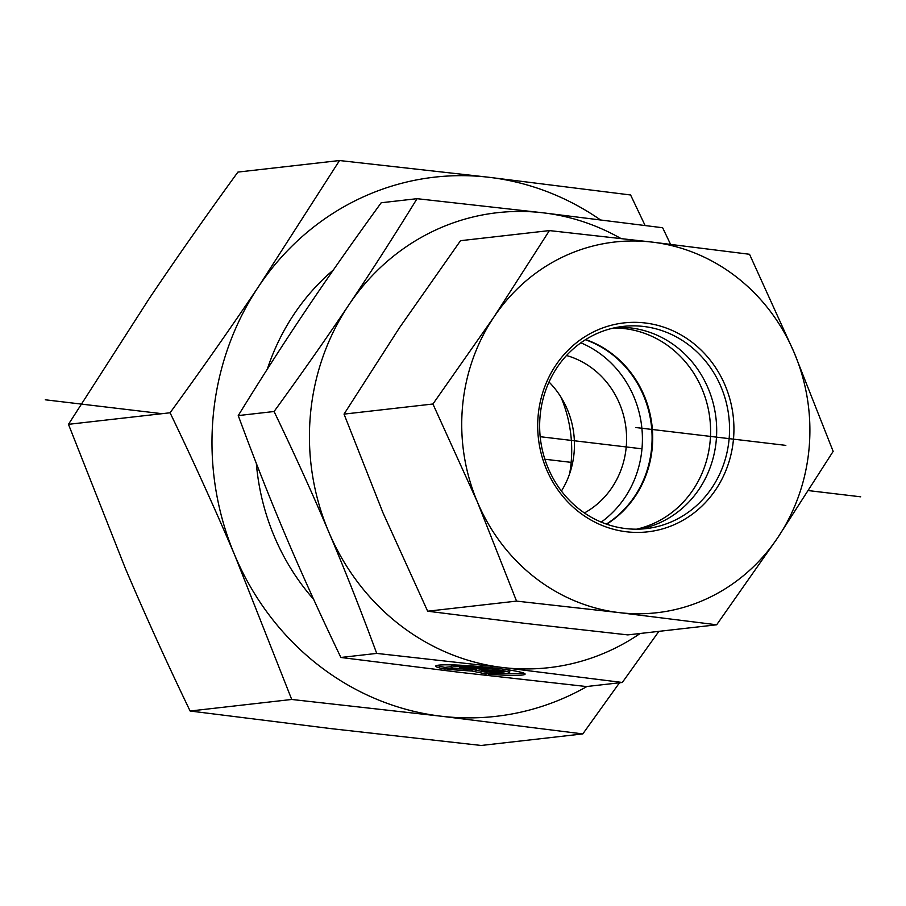 <?xml version="1.0" encoding="UTF-8"?>
<svg xmlns="http://www.w3.org/2000/svg" width="906" height="906" viewBox="0 0 906 906"><rect width="100%" height="100%" fill="white"/><g stroke="black" fill="none" stroke-linecap="round" stroke-linejoin="round"><path stroke-width="1.36" d="M444.801 669.07A44.881 3.477 5.1 0 1 435.707 666.137A44.881 3.477 5.1 0 1 480.724 666.646A44.881 3.477 5.1 0 1 525.118 674.075A44.881 3.477 5.1 0 1 488.583 674.257L496.035 673.407A29.32 2.276 -174.9 0 0 509.625 672.694A29.32 2.276 -174.9 0 0 480.61 667.847A29.32 2.276 -174.9 0 0 451.199 667.518A29.32 2.276 -174.9 0 0 452.253 668.232L444.801 669.07L444.948 667.394L451.279 666.669M505.095 673.498A44.881 3.477 -174.9 0 0 523.849 673.113M437.122 665.423A44.881 3.477 -174.9 0 0 444.948 667.394M451.199 667.518L451.347 665.831A29.32 2.276 5.1 0 1 455.877 665.027M505.457 669.421A29.32 2.276 5.1 0 1 509.772 671.018L509.625 672.694M459.648 667.948L465.288 667.314L504.212 671.912L498.572 672.558L481.89 670.587L494.053 673.067L486.148 673.973L471.958 671.063L447.224 669.364L455.129 668.469L476.318 669.93L459.648 667.948M476.318 669.93L476.431 668.628M471.958 671.063L472.083 669.636M473.963 669.76L486.296 672.286L488.81 672.003M486.148 673.973L486.296 672.286M481.89 670.587L482.003 669.285M498.572 672.558L498.685 671.267M417.043 198.686L543.249 212.831A228.946 213.442 83.5 0 0 348.969 304.71A228.946 213.442 83.5 0 0 328.799 532.071C312.978 494.71 294.733 454.518 274.076 411.505C301.947 373.17 326.907 337.576 348.969 304.71C371.075 271.834 393.77 236.489 417.043 198.686L381.211 202.751C353.34 241.087 328.368 276.692 306.319 309.558C284.212 342.423 261.517 377.768 238.244 415.582C254.303 459.115 270.271 499.557 286.149 536.918C301.981 574.279 320.214 614.461 340.871 657.473L460.271 672.399L586.476 686.544L622.309 682.467L502.796 667.529L376.715 653.407C360.645 609.874 344.676 569.421 328.799 532.071A228.946 213.442 83.5 0 0 502.796 667.529M340.871 657.473L376.715 653.407M658.889 631.357L622.309 682.467M620.859 238.471A228.946 213.442 83.5 0 0 543.249 212.831L662.648 227.746L670.542 244.303M549.013 382.026A84.79 79.06 -96.5 0 1 561.414 491.052M560.961 397.145A127.191 118.584 -96.5 0 1 569.659 473.634M502.921 667.552A228.946 213.442 83.5 0 0 640.168 633.487M606.352 524.087A101.755 94.87 83.5 0 0 651.403 425.605A101.755 94.87 83.5 0 0 585.401 339.739M601.222 522.116A101.755 94.87 83.5 0 0 641.72 426.703A101.755 94.87 83.5 0 0 580.837 342.808M584.404 512.955A84.79 79.06 83.5 0 0 626.012 428.493A84.79 79.06 83.5 0 0 566.499 355.514M238.244 415.582L274.076 411.505M557.213 367.304A101.755 94.87 -96.5 0 1 623.102 326.409A101.755 94.87 -96.5 0 1 728.854 416.805A101.755 94.87 -96.5 0 1 646.091 528.617A101.755 94.87 -96.5 0 1 553.011 478.142A101.755 94.87 -96.5 0 1 557.213 367.304M555.854 365.152A105.141 98.029 83.5 0 0 626.556 531.788A105.141 98.029 83.5 0 0 725.038 385.175A105.141 98.029 83.5 0 0 555.854 365.152M616.703 327.383A101.755 94.87 -96.5 0 1 704.936 381.392A101.755 94.87 -96.5 0 1 699.115 489.195A101.755 94.87 -96.5 0 1 639.625 529.115M794.12 352.513A186.545 173.918 83.5 0 0 652.252 242.117A186.545 173.918 83.5 0 0 493.94 316.987A186.545 173.918 83.5 0 0 477.507 502.241A186.545 173.918 83.5 0 0 619.387 612.637A186.545 173.918 83.5 0 0 777.688 537.768A186.545 173.918 83.5 0 0 794.12 352.513L833.158 451.381L777.688 537.768L716.669 624.789L619.387 612.637L516.545 601.108L477.507 502.241L432.921 404.008L493.94 316.987L549.41 230.588L652.252 242.117L749.534 254.28L794.12 352.513M549.41 230.588L460.52 240.69L399.489 327.723L344.031 414.11L383.057 512.977L427.655 611.21L524.936 623.362L627.779 634.891L716.669 624.789M344.031 414.11L432.921 404.008M427.655 611.21L516.545 601.108M606.669 524.2A101.755 94.87 83.5 0 0 652.003 425.537A101.755 94.87 83.5 0 0 585.684 339.557M636.544 529.183A101.755 94.87 83.5 0 0 709.896 418.957A101.755 94.87 83.5 0 0 613.679 328.006M313.657 599.376A224.699 209.49 -96.5 0 1 274.518 536.941A224.699 209.49 -96.5 0 1 256.353 463.464M267.315 369.172A224.699 209.49 -96.5 0 1 333.374 269.977M339.524 160.532L489.104 177.304A271.336 252.978 83.5 0 0 258.833 286.194A271.336 252.978 83.5 0 0 234.937 555.661C215.073 508.945 193.454 461.313 170.079 412.774C201.596 369.501 231.177 327.315 258.833 286.194L339.524 160.532L237.916 172.083C206.398 215.356 176.817 257.553 149.162 298.663L68.471 424.325L125.255 568.13C145.119 614.846 166.738 662.479 190.113 711.017L331.619 728.696L481.199 745.468L582.796 733.917L441.301 716.227L291.721 699.466L234.937 555.661A271.336 252.978 83.5 0 0 441.301 716.227A271.336 252.978 83.5 0 0 586.986 686.488M600.282 219.762A271.336 252.978 83.5 0 0 489.104 177.304L630.599 194.983L645.083 225.458M619.489 682.796L582.796 733.917M291.721 699.466L190.113 711.017M170.079 412.774L68.471 424.325M544.857 459.229L571.154 462.366L544.857 459.229M45.3 399.795L162.049 413.691M808.571 490.61L860.7 496.816M641.98 448.821L540.18 436.703M785.83 445.378L635.706 427.519"/></g></svg>
